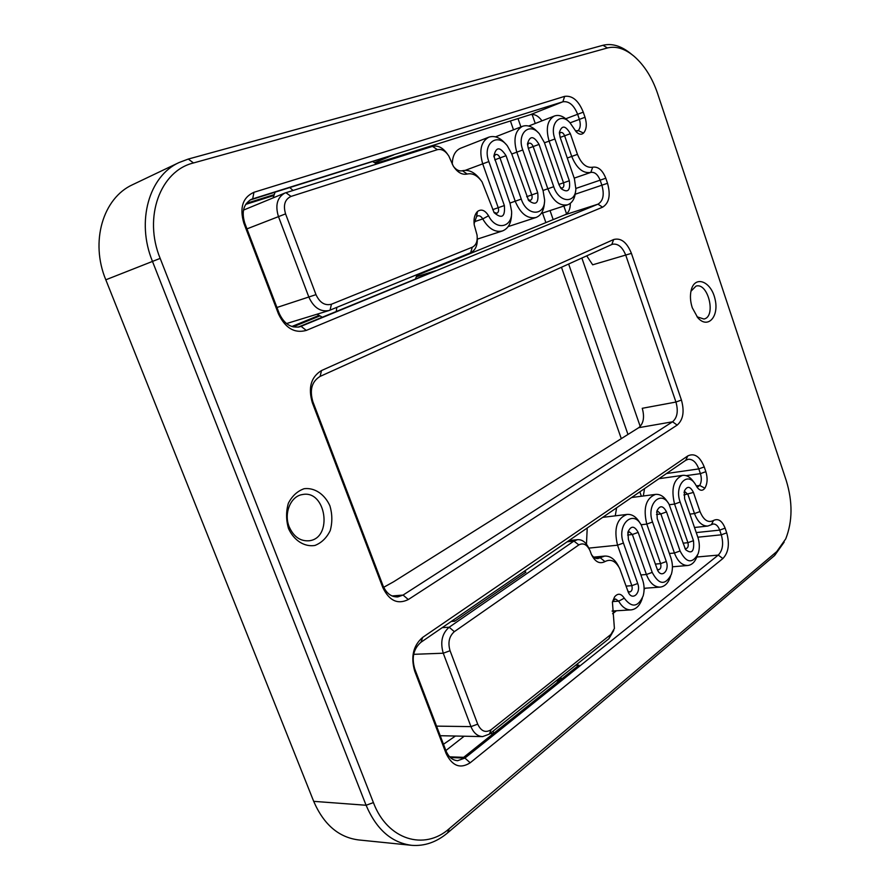 <?xml version="1.0" encoding="UTF-8"?>
<svg xmlns="http://www.w3.org/2000/svg" width="890" height="890" viewBox="0 0 890 890"><rect width="100%" height="100%" fill="white"/><g stroke="black" fill="none" stroke-linecap="round" stroke-linejoin="round"><path stroke-width="1.33" d="M613.655 239.532L321.512 370.551C311.011 376.948 307.951 387.673 312.334 402.725L382.811 587.545C389.197 600.761 397.697 604.755 408.31 599.537L677.179 425.097C683.175 419.846 684.599 411.503 681.428 400.044L631.422 253.372C626.872 242.225 620.942 237.608 613.655 239.532L611.797 244.505L612.543 244.227C618.083 243.382 622.522 247.109 625.837 255.386L675.944 402.046C678.447 411.091 677.312 417.666 672.562 421.793L403.07 595.065L397.774 596.923C391.233 597.101 386.305 593.319 382.978 585.598L312.868 401.713C309.431 389.898 311.834 381.465 320.1 376.403L611.797 244.505M681.428 400.044L675.944 402.046L642.257 408.299C644.716 417.154 643.548 423.618 638.742 427.678L672.562 421.793L677.179 425.097M559.398 133.778L560.555 132.51C562.224 132.176 563.57 133.255 564.616 135.77L571.725 156.429C576.642 168.344 583.006 173.672 590.804 172.415C594.687 171.815 597.802 174.429 600.172 180.258L601.907 185.32C604.499 194.688 603.186 200.973 597.969 204.166L300.086 326.719C291.119 328.443 284.144 323.971 279.16 313.302L244.783 223.167C241.335 211.753 243.593 203.788 251.536 199.238L562.88 101.783C568.966 100.926 573.872 105.064 577.61 114.198L579.357 119.316C580.836 124.211 580.48 127.971 578.277 130.596L575.396 130.841M532.12 114.421L535.257 123.465M563.86 206.035L566.563 213.845M581.871 258.033L640.221 426.444M684.021 492.537L685.133 491.892L687.926 494.44L694.5 513.575C697.771 522.052 702.221 526.201 707.861 526.046L713.157 523.988C715.938 523.921 718.119 525.957 719.698 530.117L721.301 534.812C723.748 543.657 722.725 550.421 718.252 555.093L464.914 758.069L457.627 760.694C452.432 760.316 448.538 756.967 445.923 750.671L414.74 668.902C411.458 657.588 413.539 648.71 420.97 642.257L685.756 460.286L688.215 459.284C692.709 459.029 696.236 462.244 698.795 468.908L700.408 473.647C701.798 478.242 701.554 482.169 699.696 485.451L698.105 486.574L696.458 486.096M586.71 255.842L592.673 264.808L631.422 253.372M657.488 93.205L786.226 480.478C792.768 501.871 792.601 521.34 785.736 538.873L776.748 551.6L449.317 828.623C424.385 851.029 387.284 839.815 373.411 802.591L160.167 258.389C143.123 217.115 160.322 170.858 193.497 162.959L607.458 47.96C616.091 45.835 625.036 48.672 634.303 56.471C644.471 65.504 652.192 77.742 657.488 93.205M692.287 307.784L697.716 317.619C707.861 329.545 719.487 316.428 714.97 298.829C710.999 281.084 694.734 274.943 691.152 290.351C689.917 295.78 690.295 301.588 692.287 307.784M288.516 528.571C293.967 540.542 304.458 547.172 314.915 545.459C321.557 542.844 326.652 537.883 330.223 530.596C332.448 522.475 332.359 514.253 329.945 505.909C324.739 494.239 314.626 487.42 304.146 488.71C297.416 491.08 292.154 495.93 288.36 503.251C285.968 511.528 286.013 519.971 288.516 528.571M564.638 96.365L253.939 192.285C242.714 197.413 239.354 207.737 243.871 223.223L278.437 313.847C285.256 328.132 294.546 333.65 306.293 330.413L602.586 207.192C609.16 203.12 610.807 195.155 607.525 183.296L605.801 178.234C602.497 170.057 598.125 166.386 592.707 167.209C586.466 168.188 581.381 163.905 577.454 154.37L570.356 133.7C565.495 125.345 561.824 124.923 559.376 132.454L560.11 137.205L574.428 178.801L575.863 189.003C575.374 204.166 558.809 202.753 553.725 186.7L539.062 144.403C533.677 135.636 529.817 135.458 527.481 143.869L528.248 148.096L543.1 190.76L544.613 199.972C544.925 216.57 526.747 216.237 521.262 199.093L506.043 155.694C500.013 146.45 495.953 146.594 493.883 156.128L510.048 203.376L511.572 211.119C512.94 227.506 496.108 231.255 488.554 215.781C485.017 210.151 481.312 208.727 477.452 211.509C474.537 214.657 473.458 219.14 474.248 224.97L477.062 235.094C477.73 241.201 476.15 245.228 472.301 247.209L331.469 304.213C324.928 305.915 319.766 302.722 315.983 294.646L285.568 213.878C283.031 205.156 284.845 199.338 291.019 196.423L437.402 149.665C441.629 148.719 445.434 150.833 448.805 156.006L453.233 165.985C457.393 172.404 462.032 175.085 467.161 174.04C472.59 172.883 477.552 175.508 482.069 181.905L494.15 212.677C501.904 219.263 505.309 216.882 504.363 205.546L488.844 161.568C482.069 144.013 497.121 131.82 507.422 145.96L511.672 153.77L528.638 200.495C535.847 205.868 538.873 203.298 537.716 192.819L522.775 149.976C516.545 133.622 529.439 121.541 539.418 133.867L544.391 142.578L558.976 184.697L561.178 188.691C567.865 193.208 570.59 190.571 569.322 180.748L554.915 138.985C549.13 123.61 560.366 111.773 569.934 122.664L576.286 131.898C579.012 134.535 581.437 134.924 583.54 133.088C586.599 129.395 587.089 124.133 585.019 117.28L583.273 112.162C578.567 100.581 572.348 95.319 564.638 96.365L562.88 101.783L530.251 114.721C534.356 113.753 538.272 115.789 541.999 120.84M687.748 455.947L422.661 637.385C413.216 645.562 410.568 656.853 414.74 671.26L446.079 753.43C452.198 766.023 460.23 769.138 470.187 762.786L722.869 558.553C728.521 552.612 729.8 544.035 726.707 532.843L725.105 528.148C722.068 520.717 718.208 518.158 713.513 520.483C708.106 523.187 703.612 520.205 700.007 511.561L693.444 492.426C690.228 486.174 687.202 485.729 684.354 491.08L684.621 498.812L697.871 537.282C699.718 543.045 699.807 548.529 698.138 553.747C692.364 564.026 686.335 563.103 680.071 550.966L666.521 511.895C663.05 505.398 659.835 505.097 656.887 510.982L657.232 518.614L670.938 557.986C672.773 563.626 672.907 569.077 671.338 574.373C665.319 585.631 658.934 584.975 652.203 572.392L638.174 532.387C634.392 525.612 630.988 525.489 627.951 532.031L628.385 539.462L642.58 579.779C644.393 585.231 644.582 590.615 643.147 595.922C638.008 607.303 631.722 608.059 624.268 598.191C621.098 593.43 617.883 592.985 614.601 596.845L612.42 602.04L614.412 628.462L610.874 634.47L491.135 729.7C485.584 733.16 481.112 731.302 477.707 724.149L450.062 650.723C447.715 642.602 449.15 636.25 454.345 631.655L578.834 544.914C583.25 542.577 586.944 544.435 589.925 550.476L591.405 554.448C595.098 561.935 599.615 564.305 604.977 561.59C610.74 558.609 615.669 560.956 619.774 568.654L628.24 592.117C632.234 601.473 641.401 593.007 637.707 583.529L623.434 543.045C616.381 524.688 633.168 508.769 641.445 525.4L657.643 570.356C661.748 578.645 669.725 570.39 666.31 561.546L652.526 522.007C645.984 504.808 660.692 489.3 669.002 504.107L685.534 549.586C691.819 554.47 694.467 551.5 693.477 540.664L680.149 502.038C674.042 485.818 687.024 470.777 695.246 484.06L697.237 487.442C699.985 490.913 702.533 491.158 704.88 488.198C707.461 483.604 707.795 478.086 705.848 471.667L704.235 466.927C699.918 456.414 694.423 452.754 687.748 455.947L685.756 460.286M383.701 587.289L393.625 581.771L638.742 427.678M133.433 184.297L132.566 184.708C102.962 198.136 89.957 241.735 105.81 279.805L313.692 801.345C323.771 824.618 338.812 837.49 358.837 839.96L410.913 845.244M510.415 120.973L513.497 129.818M542.533 213.033L545.882 222.6M561.468 267.267L621.287 438.659M639.843 491.836L641.379 496.242M631.633 54.323C621.754 46.057 612.209 43.043 602.986 45.279L188.291 159.054L179.001 162.57C149.053 176.109 136.059 221.354 152.39 261.182L366.101 805.261C376.426 829.48 391.667 842.841 411.836 845.344C424.664 846.279 436.556 842.14 447.536 832.94L774.667 555.471L784.168 542.099M694.456 482.992L693.466 481.657C690.206 477.029 686.579 474.937 682.585 475.371C673.563 479.109 670.882 488.688 674.564 504.085L687.914 542.689C688.66 545.893 688.07 547.862 686.157 548.607L684.833 548.184M668.112 502.805L667.422 501.771C663.973 496.431 660.002 493.972 655.518 494.395C645.906 498.267 643.003 508.168 646.785 524.099L660.602 563.626C661.37 566.941 660.736 568.977 658.7 569.745L657.087 569.111M640.444 523.754L640.088 523.175C636.484 516.957 632.134 514.031 627.049 514.42C616.803 518.414 613.633 528.671 617.538 545.192L631.844 585.665C632.645 589.113 631.944 591.227 629.764 592.017L627.828 591.082M618.672 566.585L618.661 566.574C615.057 559.321 610.395 555.827 604.677 556.083L597.913 558.553C595.388 558.709 593.207 557.307 591.361 554.359M589.024 548.641C586.187 542.433 582.372 539.44 577.554 539.663L573.917 541.076L449.15 627.239C442.03 633.469 440.061 642.124 443.264 653.216L470.966 726.618C473.58 732.971 477.463 736.297 482.603 736.609L489.311 734.15L608.905 638.742L613.744 630.454M612.387 602.196L613.31 600.439L615.513 598.97L618.683 601.173C622.099 607.125 626.226 610.028 631.077 609.895C636.306 609.238 640.044 605.367 642.302 598.28L642.335 598.191M627.75 533.066L629.386 531.886L632.356 534.512L646.418 574.506C649.711 582.95 654.317 587.144 660.224 587.111C664.83 586.51 668.212 583.117 670.348 576.931L670.615 576.231M656.62 512.262L657.966 511.383L660.858 513.964L674.431 553.024C677.679 561.412 682.152 565.562 687.87 565.484C691.964 564.916 695.023 561.913 697.037 556.461L697.493 555.327M524.488 571.113L525.901 572.181L454.668 621.242L451.241 621.454M587.222 528.004L586.466 544.191M616.614 507.79L615.268 515.844M644.56 488.588L643.314 495.997M493.627 733.382L493.238 731.013M560.266 677.535L556.673 682.942M454.668 621.242L453.322 620.019M443.476 744.251L455.446 736.03M612.609 613.722L616.381 610.785M644.115 589.202L645.395 588.201M575.708 665.219L578.945 665.13L463.668 757.346L449.673 756.834M464.157 736.219L445.879 750.548M560.711 679.726L561.145 676.834M289.194 526.836C283.565 513.352 290.696 496.153 302.3 494.584C326.051 489.322 333.272 538.305 309.064 540.775C300.264 541.387 293.644 536.748 289.194 526.836M690.963 291.23L696.013 286.102C708.151 282.163 716.472 316.784 703.934 319.032L697.048 316.807M568.788 121.552L567.909 120.706C563.292 116.078 558.775 114.51 554.37 116.023C547.328 120.128 545.57 128.483 549.097 141.076L563.526 182.839C564.249 185.465 563.848 187.178 562.335 188.013L560.433 187.69M538.049 132.454L537.638 132.032C532.554 126.525 527.492 124.633 522.452 126.324C515.043 130.619 513.152 139.218 516.79 152.123L531.764 194.966C532.509 197.658 532.075 199.427 530.473 200.294L528.115 199.727M505.843 144.169C500.28 137.616 494.584 135.291 488.777 137.182C480.967 141.688 478.931 150.555 482.692 163.782L498.233 207.748C499.012 210.518 498.545 212.354 496.843 213.255L493.917 212.31M480.466 179.747C474.926 172.337 468.908 169.334 462.422 170.735C459.429 171.425 456.548 170.135 453.767 166.842M447.425 154.003C442.897 147.673 437.925 145.126 432.518 146.372L284.889 193.041C277.213 197.413 275.055 205.212 278.414 216.448L308.897 297.193C313.758 307.729 320.522 312.168 329.166 310.488L470.621 252.738C475.505 250.29 477.719 245.262 477.263 237.652M474.092 223.779L476.573 216.559L477.63 215.881C479.577 215.413 481.279 216.426 482.736 218.918C488.476 228.674 495.074 232.679 502.527 230.933C508.457 228.496 511.461 222.789 511.55 213.8M493.95 156.762L495.507 154.504C497.354 154.115 498.845 155.238 499.969 157.875L515.232 201.273C520.494 213.678 527.414 219.085 535.98 217.505C541.198 215.413 544.013 210.385 544.424 202.442M527.536 144.903L528.905 143.212C530.651 142.856 532.064 143.958 533.154 146.527L547.851 188.825C552.935 200.94 559.532 206.258 567.675 204.789C572.259 202.976 574.873 198.592 575.541 191.639L575.607 191.083M488.777 137.182L460.397 148.33C455.113 150.777 452.409 156.073 452.276 164.216M273.775 195.533L245.662 204.411M530.251 114.721L375.847 163.371M374.657 162.648L393.881 154.827L249.934 200.072M246.374 203.365L274.076 194.654M627.973 434.454L568.643 264.019M553.18 219.619L550.031 210.574M520.917 126.925L518.013 118.581M336.242 311.689L336.82 307.395M317.04 314.203L322.514 317.341M417.11 274.598L415.441 279.093M275.155 191.984L273.108 197.903M292.999 190.427L289.662 187.445M372.532 161.502L376.77 163.983M570.323 203.354C570.334 209.239 568.543 213.055 564.939 214.802L597.969 204.166L602.586 207.192M291.82 326.508L318.932 315.438M416.865 275.377L564.939 214.802M416.398 276.768L435.9 270.682L298.028 327.175M319.777 315.939L293.088 326.875M321.512 370.551L320.1 376.403M392.056 595.966L403.07 595.065L408.31 599.537M382.978 585.598L382.811 587.545M312.868 401.713L312.334 402.725M607.525 183.296L575.207 194.22M605.801 178.234L575.897 188.435M585.019 117.28L570.101 122.842M565.784 118.748L583.273 112.162M726.707 532.843L721.301 534.812L697.838 537.204M725.105 528.148L719.698 530.117L696.247 532.576M705.848 471.667L700.408 473.647L686.134 475.649M666.477 473.536L698.795 468.908L704.235 466.927M105.81 279.805L160.167 258.389M373.411 802.591L366.101 805.261L313.692 801.345M447.536 832.94L449.317 828.623M774.667 555.471L776.748 551.6M422.661 637.385L420.97 642.257M696.347 485.896L699.696 485.451L704.88 488.198M669.369 504.719L674.564 504.085L680.149 502.038M683.075 543.178L687.914 542.689L693.477 540.664M641.078 524.755L646.785 524.099L652.526 522.007M655.318 564.093L660.602 563.626L666.31 561.546M588.802 548.118L617.538 545.192L623.434 543.045M626.059 586.11L631.844 585.665L637.707 583.529M595.421 558.175L600.183 557.719L604.977 561.59M567.141 541.799L573.917 541.076L578.834 544.914M442.263 627.617L449.15 627.239L454.345 631.655M413.661 654.328L443.264 653.216L450.062 650.723M436.567 726.129L470.966 726.618L477.707 724.149M489.311 734.15L491.135 729.7M608.905 638.742L610.874 634.47M613.31 600.439L614.601 596.845M612.665 601.573L618.683 601.173L624.268 598.191M627.617 535.024L632.356 534.512L638.174 532.387M640.889 574.951L646.418 574.506L652.203 572.392M656.486 514.487L660.858 513.964L666.521 511.895M669.38 553.502L674.431 553.024L680.071 550.966M683.898 494.962L693.444 492.426M689.884 514.109L694.5 513.575L700.007 511.561M711.399 524.666L713.513 520.483M696.837 557.018L718.252 555.093L722.869 558.553M450.373 757.535L464.914 758.069L470.187 762.786M445.923 750.671L446.079 753.43M414.74 668.902L414.74 671.26M602.986 45.279L607.458 47.96M188.291 159.054L193.497 162.959M253.939 192.285L252.704 198.815L250.624 199.683M576.598 131.231L578.277 130.596L583.54 133.088M544.469 142.801L554.915 138.985M558.875 184.43L569.322 180.748M511.75 154.014L522.775 149.976M526.691 196.701L537.716 192.819M465.325 170.313L488.844 161.568M492.715 209.639L504.363 205.546M462.422 170.735L467.161 174.04M432.518 146.372L437.402 149.665M285.901 192.674L291.019 196.423M246.964 228.875L285.568 213.878M276.946 307.484L315.983 294.646M330.034 310.176L331.469 304.213M470.621 252.738L472.301 247.209M476.573 216.559L477.452 211.509M474.214 221.788L482.736 218.918L488.554 215.781M494.718 159.844L506.043 155.694M509.937 203.076L521.262 199.093M528.326 148.33L539.062 144.403M543 190.482L553.725 186.7M560.188 137.416L570.356 133.7M567.275 158.031L577.454 154.37M574.206 178.134L590.804 172.415L592.707 167.209M298.806 327.042L301.098 326.352L306.293 330.413M279.16 313.302L278.437 313.847M244.783 223.167L243.871 223.223M440.216 735.707L482.603 736.609M568.888 540.597L577.554 539.663M593.697 557.129L604.677 556.083M627.049 514.42L602.697 517.357M655.518 494.395L631.544 497.532M682.585 475.371L658.978 478.686M660.224 587.111L644.104 588.29M687.87 565.484L672.428 566.797M490.056 733.549L493.338 733.605M694.5 527.492L707.861 526.046M631.077 609.895L612.053 611.041M179.001 162.57L132.566 184.708M286.502 323.571L329.166 310.488M284.889 193.041L243.482 210.107M522.452 126.324L495.507 136.849M554.37 116.023L528.682 126.024M535.98 217.505L508.19 226.583M567.675 204.789L541.209 213.466M502.527 230.933L477.351 239.11"/></g></svg>
